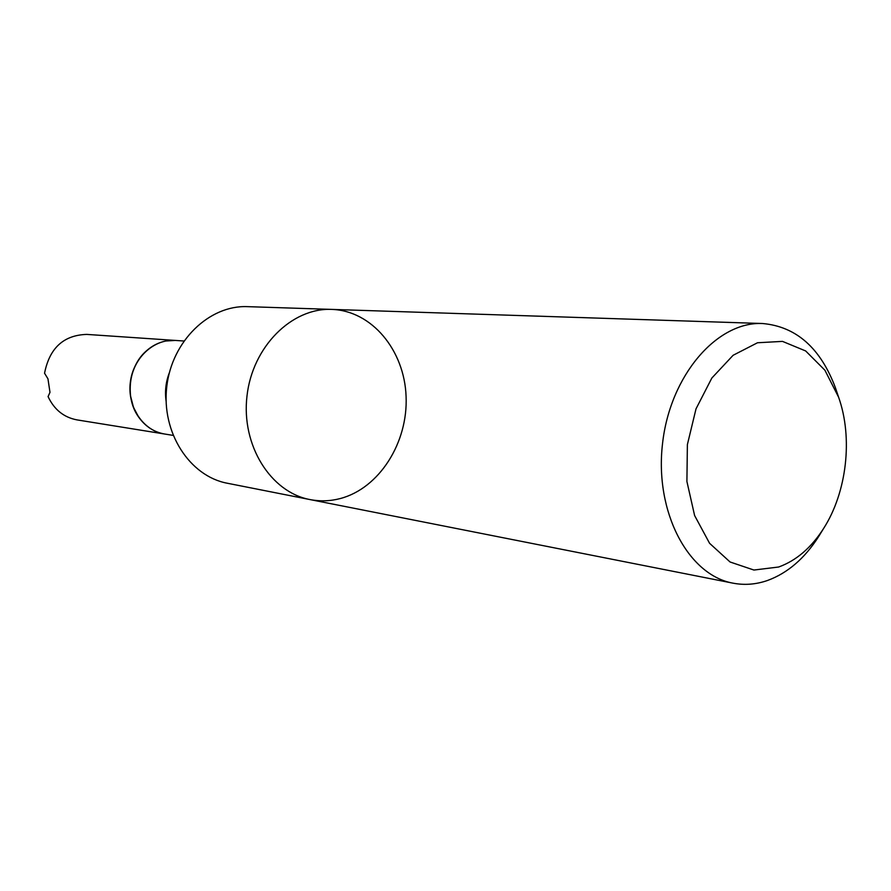 <?xml version="1.0" encoding="UTF-8"?>
<svg xmlns="http://www.w3.org/2000/svg" width="891" height="891" viewBox="0 0 891 891"><rect width="100%" height="100%" fill="white"/><g stroke="black" fill="none" stroke-linecap="round" stroke-linejoin="round"><path stroke-width="1.34" d="M227.294 483.234C189.638 476.24 161.304 432.525 166.751 386.85C171.763 341.13 209.24 304.956 247.498 306.649L331.742 309.4C371.859 310.681 404.425 350.241 406.084 396.428C408.123 442.593 379.343 488.29 340.273 498.548C330.205 501.188 320.114 501.522 309.99 499.573C270.686 492.3 241.116 445.333 246.985 396.038C252.409 346.688 291.814 307.607 331.742 309.4C291.814 307.607 252.409 346.688 246.985 396.038C241.116 445.333 270.686 492.3 309.99 499.573L227.294 483.234M183.836 341.008L175.36 340.429L165.826 341.019C158.598 342.456 152.06 345.786 146.224 351.021C133.85 363.082 128.638 378.152 130.598 396.228L133.472 407.287L138.662 417.122C145.4 426.522 154.065 432.157 164.646 434.017L173.043 435.376M145.99 351.232C128.404 366.635 124.829 397.887 138.484 416.865M164.579 434.006L164.501 433.995C143.34 430.799 127.335 407.198 130.275 382.685C132.948 358.126 153.876 338.758 175.204 340.418L175.282 340.429M164.501 433.995L76.96 419.884C63.84 417.389 54.206 409.626 48.069 396.595L49.985 392.363L47.958 378.82L44.55 373.229C49.528 348.08 63.595 335.139 86.739 334.403L175.204 340.418M778.667 567.01L753.909 570.04L730.063 561.987L709.57 543.287L694.612 515.544L686.905 481.474L687.384 444.598L696.016 408.846L711.853 378.029L733.115 355.286L757.506 342.757L782.498 341.387L805.653 350.954L824.899 370.21L838.576 397.152C853.11 437.759 846.873 492.3 823.54 528.575C811.189 547.82 796.242 560.628 778.667 567.01M820.745 533.119L818.539 536.716C804.562 558.523 787.577 573.113 767.563 580.464C756.047 584.474 744.508 585.365 732.937 583.148C688.03 575.085 654.473 511.724 662.536 443.584C670.077 375.378 717.077 321.228 762.651 323.522C796.309 326.563 820.611 348.091 835.546 388.086L836.883 392.096M166.116 401.295C164.712 391.461 165.804 381.905 169.39 372.638M838.576 397.152L835.546 388.086M823.54 528.575L818.539 536.716M762.651 323.522L331.742 309.4M732.937 583.148L309.99 499.573"/></g></svg>
